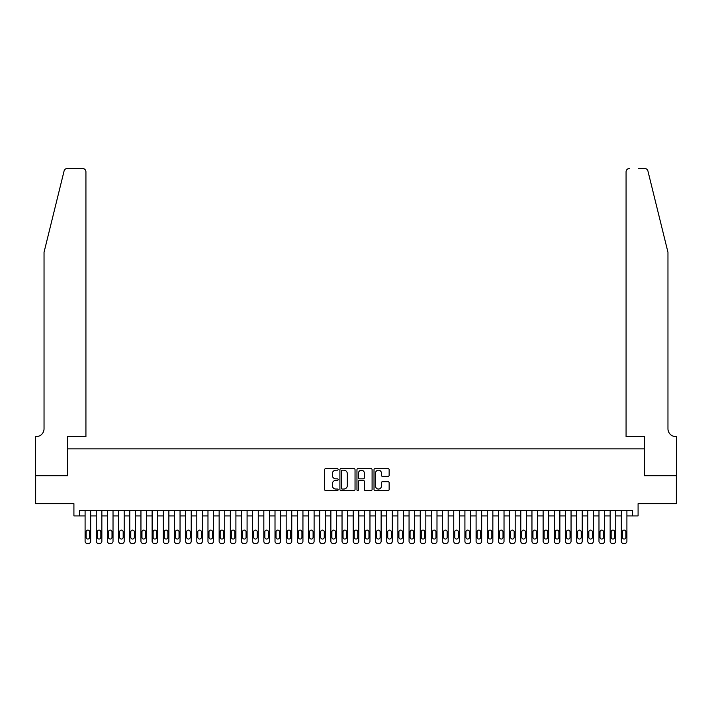 <?xml version="1.0" encoding="UTF-8"?>
<svg xmlns="http://www.w3.org/2000/svg" width="712" height="712" viewBox="0 0 712 712"><rect width="100%" height="100%" fill="white"/><g stroke="black" fill="none" stroke-linecap="round" stroke-linejoin="round"><path stroke-width="1.07" d="M338.129 469.413A0.765 0.765 0 0 0 337.355 468.647L325.704 468.647A1.095 1.095 0 0 0 324.61 469.742L324.61 489.482A1.095 1.095 0 0 0 325.704 490.577L337.355 490.577A0.765 0.765 0 0 0 338.129 489.812A0.765 0.765 0 0 0 337.355 489.046L335.85 489.046A3.507 3.507 0 0 1 332.344 485.531L332.344 483.893A3.507 3.507 0 0 1 335.85 480.377L337.355 480.377A0.765 0.765 0 0 0 338.129 479.612A0.765 0.765 0 0 0 337.355 478.847L335.85 478.847A3.507 3.507 0 0 1 332.344 475.34L332.344 473.694A3.507 3.507 0 0 1 335.85 470.187L337.355 470.187A0.765 0.765 0 0 0 338.129 469.413M388.049 476.381A1.095 1.095 0 0 0 389.144 475.278L389.144 469.742A1.095 1.095 0 0 0 388.049 468.647L375.108 468.647A1.095 1.095 0 0 0 374.014 469.742L374.014 489.482A1.095 1.095 0 0 0 375.108 490.577L388.049 490.577A1.095 1.095 0 0 0 389.144 489.482L389.144 482.789A1.095 1.095 0 0 0 388.049 481.695L382.513 481.695A1.095 1.095 0 0 0 381.41 482.789L381.41 486.109A2.937 2.937 0 0 1 378.481 489.046A2.937 2.937 0 0 1 375.544 486.109L375.544 473.115A2.937 2.937 0 0 1 378.481 470.187A2.937 2.937 0 0 1 381.41 473.115L381.41 475.278A1.095 1.095 0 0 0 382.513 476.381L388.049 476.381M632.496 515.924L638.086 515.924L638.086 503.633L676.347 503.633L676.347 475.705L644.226 475.705L644.226 448.889L67.774 448.889L67.774 475.705L35.653 475.705L35.653 503.633L73.915 503.633L73.915 515.924L85.093 515.924L85.093 541.28A2.234 2.234 0 0 0 87.327 543.514L88.439 543.514A2.234 2.234 0 0 0 90.673 541.28L90.673 515.924L96.262 515.924L96.262 541.28A2.234 2.234 0 0 0 98.496 543.514L99.609 543.514A2.234 2.234 0 0 0 101.852 541.28L101.852 515.924L107.432 515.924L107.432 541.28A2.234 2.234 0 0 0 109.666 543.514L110.787 543.514A2.234 2.234 0 0 0 113.021 541.28L113.021 515.924L118.601 515.924L118.601 541.28A2.234 2.234 0 0 0 120.835 543.514L121.957 543.514A2.234 2.234 0 0 0 124.191 541.28L124.191 515.924L129.78 515.924L129.78 541.28A2.234 2.234 0 0 0 132.014 543.514L133.126 543.514A2.234 2.234 0 0 0 135.36 541.28L135.36 515.924L140.949 515.924L140.949 541.28A2.234 2.234 0 0 0 143.183 543.514L144.296 543.514A2.234 2.234 0 0 0 146.53 541.28L146.53 515.924L152.119 515.924L152.119 541.28A2.234 2.234 0 0 0 154.353 543.514L155.474 543.514A2.234 2.234 0 0 0 157.708 541.28L157.708 515.924L163.288 515.924L163.288 541.28A2.234 2.234 0 0 0 165.522 543.514L166.644 543.514A2.234 2.234 0 0 0 168.877 541.28L168.877 515.924L174.467 515.924L174.467 541.28A2.234 2.234 0 0 0 176.701 543.514L177.813 543.514A2.234 2.234 0 0 0 180.047 541.28L180.047 515.924L185.636 515.924L185.636 541.28A2.234 2.234 0 0 0 187.87 543.514L188.983 543.514A2.234 2.234 0 0 0 191.216 541.28L191.216 515.924L196.806 515.924L196.806 541.28A2.234 2.234 0 0 0 199.04 543.514L200.161 543.514A2.234 2.234 0 0 0 202.395 541.28L202.395 515.924L207.975 515.924L207.975 541.28A2.234 2.234 0 0 0 210.209 543.514L211.331 543.514A2.234 2.234 0 0 0 213.564 541.28L213.564 515.924L219.145 515.924L219.145 541.28A2.234 2.234 0 0 0 221.379 543.514L222.5 543.514A2.234 2.234 0 0 0 224.734 541.28L224.734 515.924L230.323 515.924L230.323 541.28A2.234 2.234 0 0 0 232.557 543.514L233.67 543.514A2.234 2.234 0 0 0 235.903 541.28L235.903 515.924L241.493 515.924L241.493 541.28A2.234 2.234 0 0 0 243.727 543.514L244.839 543.514A2.234 2.234 0 0 0 247.082 541.28L247.082 515.924L252.662 515.924L252.662 541.28A2.234 2.234 0 0 0 254.896 543.514L256.017 543.514A2.234 2.234 0 0 0 258.251 541.28L258.251 515.924L263.832 515.924L263.832 541.28A2.234 2.234 0 0 0 266.065 543.514L267.187 543.514A2.234 2.234 0 0 0 269.421 541.28L269.421 515.924L275.01 515.924L275.01 541.28A2.234 2.234 0 0 0 277.244 543.514L278.356 543.514A2.234 2.234 0 0 0 280.59 541.28L280.59 515.924L286.18 515.924L286.18 541.28A2.234 2.234 0 0 0 288.413 543.514L289.526 543.514A2.234 2.234 0 0 0 291.76 541.28L291.76 515.924L297.349 515.924L297.349 541.28A2.234 2.234 0 0 0 299.583 543.514L300.704 543.514A2.234 2.234 0 0 0 302.938 541.28L302.938 515.924L308.518 515.924L308.518 541.28A2.234 2.234 0 0 0 310.752 543.514L311.874 543.514A2.234 2.234 0 0 0 314.108 541.28L314.108 515.924L319.697 515.924L319.697 541.28A2.234 2.234 0 0 0 321.931 543.514L323.043 543.514A2.234 2.234 0 0 0 325.277 541.28L325.277 515.924L330.866 515.924L330.866 541.28A2.234 2.234 0 0 0 333.1 543.514L334.213 543.514A2.234 2.234 0 0 0 336.447 541.28L336.447 515.924L342.036 515.924L342.036 541.28A2.234 2.234 0 0 0 344.27 543.514L345.391 543.514A2.234 2.234 0 0 0 347.625 541.28L347.625 515.924L353.205 515.924L353.205 541.28A2.234 2.234 0 0 0 355.439 543.514L356.561 543.514A2.234 2.234 0 0 0 358.795 541.28L358.795 515.924L364.375 515.924L364.375 541.28A2.234 2.234 0 0 0 366.609 543.514L367.73 543.514A2.234 2.234 0 0 0 369.964 541.28L369.964 515.924L375.553 515.924L375.553 541.28A2.234 2.234 0 0 0 377.787 543.514L378.9 543.514A2.234 2.234 0 0 0 381.134 541.28L381.134 515.924L386.723 515.924L386.723 541.28A2.234 2.234 0 0 0 388.957 543.514L390.069 543.514A2.234 2.234 0 0 0 392.303 541.28L392.303 515.924L397.892 515.924L397.892 541.28A2.234 2.234 0 0 0 400.126 543.514L401.248 543.514A2.234 2.234 0 0 0 403.482 541.28L403.482 515.924L409.062 515.924L409.062 541.28A2.234 2.234 0 0 0 411.296 543.514L412.417 543.514A2.234 2.234 0 0 0 414.651 541.28L414.651 515.924L420.24 515.924L420.24 541.28A2.234 2.234 0 0 0 422.474 543.514L423.587 543.514A2.234 2.234 0 0 0 425.82 541.28L425.82 515.924L431.41 515.924L431.41 541.28A2.234 2.234 0 0 0 433.644 543.514L434.756 543.514A2.234 2.234 0 0 0 436.99 541.28L436.99 515.924L442.579 515.924L442.579 541.28A2.234 2.234 0 0 0 444.813 543.514L445.935 543.514A2.234 2.234 0 0 0 448.168 541.28L448.168 515.924L453.749 515.924L453.749 541.28A2.234 2.234 0 0 0 455.983 543.514L457.104 543.514A2.234 2.234 0 0 0 459.338 541.28L459.338 515.924L464.918 515.924L464.918 541.28A2.234 2.234 0 0 0 467.161 543.514L468.274 543.514A2.234 2.234 0 0 0 470.507 541.28L470.507 515.924L476.097 515.924L476.097 541.28A2.234 2.234 0 0 0 478.331 543.514L479.443 543.514A2.234 2.234 0 0 0 481.677 541.28L481.677 515.924L487.266 515.924L487.266 541.28A2.234 2.234 0 0 0 489.5 543.514L490.621 543.514A2.234 2.234 0 0 0 492.855 541.28L492.855 515.924L498.436 515.924L498.436 541.28A2.234 2.234 0 0 0 500.669 543.514L501.791 543.514A2.234 2.234 0 0 0 504.025 541.28L504.025 515.924L509.605 515.924L509.605 541.28A2.234 2.234 0 0 0 511.839 543.514L512.96 543.514A2.234 2.234 0 0 0 515.194 541.28L515.194 515.924L520.784 515.924L520.784 541.28A2.234 2.234 0 0 0 523.017 543.514L524.13 543.514A2.234 2.234 0 0 0 526.364 541.28L526.364 515.924L531.953 515.924L531.953 541.28A2.234 2.234 0 0 0 534.187 543.514L535.299 543.514A2.234 2.234 0 0 0 537.533 541.28L537.533 515.924L543.123 515.924L543.123 541.28A2.234 2.234 0 0 0 545.356 543.514L546.478 543.514A2.234 2.234 0 0 0 548.712 541.28L548.712 515.924L554.292 515.924L554.292 541.28A2.234 2.234 0 0 0 556.526 543.514L557.647 543.514A2.234 2.234 0 0 0 559.881 541.28L559.881 515.924L565.47 515.924L565.47 541.28A2.234 2.234 0 0 0 567.704 543.514L568.817 543.514A2.234 2.234 0 0 0 571.051 541.28L571.051 515.924L576.64 515.924L576.64 541.28A2.234 2.234 0 0 0 578.874 543.514L579.986 543.514A2.234 2.234 0 0 0 582.22 541.28L582.22 515.924L587.809 515.924L587.809 541.28A2.234 2.234 0 0 0 590.043 543.514L591.165 543.514A2.234 2.234 0 0 0 593.399 541.28L593.399 515.924L598.979 515.924L598.979 541.28A2.234 2.234 0 0 0 601.213 543.514L602.334 543.514A2.234 2.234 0 0 0 604.568 541.28L604.568 515.924L610.148 515.924L610.148 541.28A2.234 2.234 0 0 0 612.391 543.514L613.504 543.514A2.234 2.234 0 0 0 615.738 541.28L615.738 515.924L621.327 515.924L621.327 541.28A2.234 2.234 0 0 0 623.561 543.514L624.673 543.514A2.234 2.234 0 0 0 626.907 541.28L626.907 515.924L632.496 515.924L632.496 510.335L79.504 510.335L79.504 515.924M355.039 469.742A1.095 1.095 0 0 0 353.944 468.647L341.003 468.647A1.095 1.095 0 0 0 339.909 469.742L339.909 489.482A1.095 1.095 0 0 0 341.003 490.577L353.944 490.577A1.095 1.095 0 0 0 355.039 489.482L355.039 469.742M358.056 468.647L370.997 468.647A1.095 1.095 0 0 1 372.091 469.742L372.091 489.482A1.095 1.095 0 0 1 370.997 490.577L365.461 490.577A1.095 1.095 0 0 1 364.357 489.482L364.357 481.481A1.095 1.095 0 0 0 363.262 480.377L359.596 480.377A1.095 1.095 0 0 0 358.492 481.481L358.492 489.812A0.765 0.765 0 0 1 357.727 490.577A0.765 0.765 0 0 1 356.961 489.812L356.961 469.742A1.095 1.095 0 0 1 358.056 468.647M342.214 470.187A0.765 0.765 0 0 0 341.44 470.952L341.44 488.272A0.765 0.765 0 0 0 342.214 489.046L343.798 489.046A3.507 3.507 0 0 0 347.314 485.531L347.314 473.694A3.507 3.507 0 0 0 343.798 470.187L342.214 470.187M364.357 473.168A2.937 2.937 0 0 0 361.429 470.24A2.937 2.937 0 0 0 358.492 473.168L358.492 477.752A1.095 1.095 0 0 0 359.596 478.847L363.262 478.847A1.095 1.095 0 0 0 364.357 477.752L364.357 473.168M90.673 510.335L90.673 541.28M85.093 510.335L85.093 541.28M89.668 537.257A1.789 1.789 0 0 1 87.879 539.046A1.789 1.789 0 0 1 86.099 537.257L86.099 531.9A1.789 1.789 0 0 1 87.879 530.111A1.789 1.789 0 0 1 89.668 531.9L89.668 537.257M87.327 543.514L88.439 543.514M64.071 171.031C64.925 169.198 64.925 169.198 64.071 171.031L44.037 252.27L44.037 428.784A7.823 7.823 0 0 1 36.214 436.598L35.6 436.598L35.6 475.705L67.604 475.705L67.604 436.598L85.93 436.598L85.93 171.841A3.355 3.355 0 0 0 82.574 168.486L67.329 168.486A3.355 3.355 0 0 0 64.071 171.031M73.3 168.486L82.574 168.486C84.594 168.7 85.716 169.812 85.93 171.841L85.93 436.598M44.037 428.784A7.823 7.823 0 0 1 36.214 436.598M661.822 227.359L647.929 171.031C647.074 169.198 647.074 169.198 647.929 171.031L667.963 252.27L667.963 428.784A7.823 7.823 0 0 0 675.786 436.598L676.4 436.598L676.4 475.705L644.396 475.705L644.396 436.598L626.071 436.598L626.071 171.841L626.071 436.598M638.7 168.486L644.672 168.486A3.355 3.355 0 0 1 647.929 171.031M629.426 168.486A3.355 3.355 0 0 0 626.071 171.841C626.284 169.812 627.406 168.7 629.426 168.486M667.963 428.784A7.823 7.823 0 0 0 675.786 436.598M101.852 510.335L101.852 541.28M96.262 510.335L96.262 541.28M100.846 537.257A1.789 1.789 0 0 1 99.057 539.046A1.789 1.789 0 0 1 97.268 537.257L97.268 531.9A1.789 1.789 0 0 1 99.057 530.111A1.789 1.789 0 0 1 100.846 531.9L100.846 537.257M98.496 543.514L99.609 543.514M113.021 510.335L113.021 541.28M107.432 510.335L107.432 541.28M112.015 537.257A1.789 1.789 0 0 1 110.227 539.046A1.789 1.789 0 0 1 108.438 537.257L108.438 531.9A1.789 1.789 0 0 1 110.227 530.111A1.789 1.789 0 0 1 112.015 531.9L112.015 537.257M109.666 543.514L110.787 543.514M124.191 510.335L124.191 541.28M118.601 510.335L118.601 541.28M123.185 537.257A1.789 1.789 0 0 1 121.396 539.046A1.789 1.789 0 0 1 119.607 537.257L119.607 531.9A1.789 1.789 0 0 1 121.396 530.111A1.789 1.789 0 0 1 123.185 531.9L123.185 537.257M120.835 543.514L121.957 543.514M135.36 510.335L135.36 541.28M129.78 510.335L129.78 541.28M134.354 537.257A1.789 1.789 0 0 1 132.565 539.046A1.789 1.789 0 0 1 130.785 537.257L130.785 531.9A1.789 1.789 0 0 1 132.565 530.111A1.789 1.789 0 0 1 134.354 531.9L134.354 537.257M132.014 543.514L133.126 543.514M146.53 510.335L146.53 541.28M140.949 510.335L140.949 541.28M145.524 537.257A1.789 1.789 0 0 1 143.744 539.046A1.789 1.789 0 0 1 141.955 537.257L141.955 531.9A1.789 1.789 0 0 1 143.744 530.111A1.789 1.789 0 0 1 145.524 531.9L145.524 537.257M143.183 543.514L144.296 543.514M157.708 510.335L157.708 541.28M152.119 510.335L152.119 541.28M156.702 537.257A1.789 1.789 0 0 1 154.913 539.046A1.789 1.789 0 0 1 153.125 537.257L153.125 531.9A1.789 1.789 0 0 1 154.913 530.111A1.789 1.789 0 0 1 156.702 531.9L156.702 537.257M154.353 543.514L155.474 543.514M168.877 510.335L168.877 541.28M163.288 510.335L163.288 541.28M167.872 537.257A1.789 1.789 0 0 1 166.083 539.046A1.789 1.789 0 0 1 164.294 537.257L164.294 531.9A1.789 1.789 0 0 1 166.083 530.111A1.789 1.789 0 0 1 167.872 531.9L167.872 537.257M165.522 543.514L166.644 543.514M180.047 510.335L180.047 541.28M174.467 510.335L174.467 541.28M179.041 537.257A1.789 1.789 0 0 1 177.252 539.046A1.789 1.789 0 0 1 175.464 537.257L175.464 531.9A1.789 1.789 0 0 1 177.252 530.111A1.789 1.789 0 0 1 179.041 531.9L179.041 537.257M176.701 543.514L177.813 543.514M191.216 510.335L191.216 541.28M185.636 510.335L185.636 541.28M190.211 537.257A1.789 1.789 0 0 1 188.431 539.046A1.789 1.789 0 0 1 186.642 537.257L186.642 531.9A1.789 1.789 0 0 1 188.431 530.111A1.789 1.789 0 0 1 190.211 531.9L190.211 537.257M187.87 543.514L188.983 543.514M202.395 510.335L202.395 541.28M196.806 510.335L196.806 541.28M201.389 537.257A1.789 1.789 0 0 1 199.6 539.046A1.789 1.789 0 0 1 197.811 537.257L197.811 531.9A1.789 1.789 0 0 1 199.6 530.111A1.789 1.789 0 0 1 201.389 531.9L201.389 537.257M199.04 543.514L200.161 543.514M213.564 510.335L213.564 541.28M207.975 510.335L207.975 541.28M212.559 537.257A1.789 1.789 0 0 1 210.77 539.046A1.789 1.789 0 0 1 208.981 537.257L208.981 531.9A1.789 1.789 0 0 1 210.77 530.111A1.789 1.789 0 0 1 212.559 531.9L212.559 537.257M210.209 543.514L211.331 543.514M224.734 510.335L224.734 541.28M219.145 510.335L219.145 541.28M223.728 537.257A1.789 1.789 0 0 1 221.939 539.046A1.789 1.789 0 0 1 220.15 537.257L220.15 531.9A1.789 1.789 0 0 1 221.939 530.111A1.789 1.789 0 0 1 223.728 531.9L223.728 537.257M221.379 543.514L222.5 543.514M235.903 510.335L235.903 541.28M230.323 510.335L230.323 541.28M234.898 537.257A1.789 1.789 0 0 1 233.109 539.046A1.789 1.789 0 0 1 231.329 537.257L231.329 531.9A1.789 1.789 0 0 1 233.109 530.111A1.789 1.789 0 0 1 234.898 531.9L234.898 537.257M232.557 543.514L233.67 543.514M247.082 510.335L247.082 541.28M241.493 510.335L241.493 541.28M246.076 537.257A1.789 1.789 0 0 1 244.287 539.046A1.789 1.789 0 0 1 242.498 537.257L242.498 531.9A1.789 1.789 0 0 1 244.287 530.111A1.789 1.789 0 0 1 246.076 531.9L246.076 537.257M243.727 543.514L244.839 543.514M258.251 510.335L258.251 541.28M252.662 510.335L252.662 541.28M257.246 537.257A1.789 1.789 0 0 1 255.457 539.046A1.789 1.789 0 0 1 253.668 537.257L253.668 531.9A1.789 1.789 0 0 1 255.457 530.111A1.789 1.789 0 0 1 257.246 531.9L257.246 537.257M254.896 543.514L256.017 543.514M269.421 510.335L269.421 541.28M263.832 510.335L263.832 541.28M268.415 537.257A1.789 1.789 0 0 1 266.626 539.046A1.789 1.789 0 0 1 264.837 537.257L264.837 531.9A1.789 1.789 0 0 1 266.626 530.111A1.789 1.789 0 0 1 268.415 531.9L268.415 537.257M266.065 543.514L267.187 543.514M280.59 510.335L280.59 541.28M275.01 510.335L275.01 541.28M279.585 537.257A1.789 1.789 0 0 1 277.796 539.046A1.789 1.789 0 0 1 276.016 537.257L276.016 531.9A1.789 1.789 0 0 1 277.796 530.111A1.789 1.789 0 0 1 279.585 531.9L279.585 537.257M277.244 543.514L278.356 543.514M291.76 510.335L291.76 541.28M286.18 510.335L286.18 541.28M290.754 537.257A1.789 1.789 0 0 1 288.974 539.046A1.789 1.789 0 0 1 287.185 537.257L287.185 531.9A1.789 1.789 0 0 1 288.974 530.111A1.789 1.789 0 0 1 290.754 531.9L290.754 537.257M288.413 543.514L289.526 543.514M302.938 510.335L302.938 541.28M297.349 510.335L297.349 541.28M301.933 537.257A1.789 1.789 0 0 1 300.144 539.046A1.789 1.789 0 0 1 298.355 537.257L298.355 531.9A1.789 1.789 0 0 1 300.144 530.111A1.789 1.789 0 0 1 301.933 531.9L301.933 537.257M299.583 543.514L300.704 543.514M314.108 510.335L314.108 541.28M308.518 510.335L308.518 541.28M313.102 537.257A1.789 1.789 0 0 1 311.313 539.046A1.789 1.789 0 0 1 309.524 537.257L309.524 531.9A1.789 1.789 0 0 1 311.313 530.111A1.789 1.789 0 0 1 313.102 531.9L313.102 537.257M310.752 543.514L311.874 543.514M325.277 510.335L325.277 541.28M319.697 510.335L319.697 541.28M324.272 537.257A1.789 1.789 0 0 1 322.483 539.046A1.789 1.789 0 0 1 320.694 537.257L320.694 531.9A1.789 1.789 0 0 1 322.483 530.111A1.789 1.789 0 0 1 324.272 531.9L324.272 537.257M321.931 543.514L323.043 543.514M336.447 510.335L336.447 541.28M330.866 510.335L330.866 541.28M335.441 537.257A1.789 1.789 0 0 1 333.661 539.046A1.789 1.789 0 0 1 331.872 537.257L331.872 531.9A1.789 1.789 0 0 1 333.661 530.111A1.789 1.789 0 0 1 335.441 531.9L335.441 537.257M333.1 543.514L334.213 543.514M347.625 510.335L347.625 541.28M342.036 510.335L342.036 541.28M346.619 537.257A1.789 1.789 0 0 1 344.83 539.046A1.789 1.789 0 0 1 343.042 537.257L343.042 531.9A1.789 1.789 0 0 1 344.83 530.111A1.789 1.789 0 0 1 346.619 531.9L346.619 537.257M344.27 543.514L345.391 543.514M358.795 510.335L358.795 541.28M353.205 510.335L353.205 541.28M357.789 537.257A1.789 1.789 0 0 1 356 539.046A1.789 1.789 0 0 1 354.211 537.257L354.211 531.9A1.789 1.789 0 0 1 356 530.111A1.789 1.789 0 0 1 357.789 531.9L357.789 537.257M355.439 543.514L356.561 543.514M369.964 510.335L369.964 541.28M364.375 510.335L364.375 541.28M368.958 537.257A1.789 1.789 0 0 1 367.17 539.046A1.789 1.789 0 0 1 365.381 537.257L365.381 531.9A1.789 1.789 0 0 1 367.17 530.111A1.789 1.789 0 0 1 368.958 531.9L368.958 537.257M366.609 543.514L367.73 543.514M381.134 510.335L381.134 541.28M375.553 510.335L375.553 541.28M380.128 537.257A1.789 1.789 0 0 1 378.339 539.046A1.789 1.789 0 0 1 376.559 537.257L376.559 531.9A1.789 1.789 0 0 1 378.339 530.111A1.789 1.789 0 0 1 380.128 531.9L380.128 537.257M377.787 543.514L378.9 543.514M392.303 510.335L392.303 541.28M386.723 510.335L386.723 541.28M391.306 537.257A1.789 1.789 0 0 1 389.517 539.046A1.789 1.789 0 0 1 387.728 537.257L387.728 531.9A1.789 1.789 0 0 1 389.517 530.111A1.789 1.789 0 0 1 391.306 531.9L391.306 537.257M388.957 543.514L390.069 543.514M403.482 510.335L403.482 541.28M397.892 510.335L397.892 541.28M402.476 537.257A1.789 1.789 0 0 1 400.687 539.046A1.789 1.789 0 0 1 398.898 537.257L398.898 531.9A1.789 1.789 0 0 1 400.687 530.111A1.789 1.789 0 0 1 402.476 531.9L402.476 537.257M400.126 543.514L401.248 543.514M414.651 510.335L414.651 541.28M409.062 510.335L409.062 541.28M413.645 537.257A1.789 1.789 0 0 1 411.856 539.046A1.789 1.789 0 0 1 410.067 537.257L410.067 531.9A1.789 1.789 0 0 1 411.856 530.111A1.789 1.789 0 0 1 413.645 531.9L413.645 537.257M411.296 543.514L412.417 543.514M425.82 510.335L425.82 541.28M420.24 510.335L420.24 541.28M424.815 537.257A1.789 1.789 0 0 1 423.026 539.046A1.789 1.789 0 0 1 421.246 537.257L421.246 531.9A1.789 1.789 0 0 1 423.026 530.111A1.789 1.789 0 0 1 424.815 531.9L424.815 537.257M422.474 543.514L423.587 543.514M436.99 510.335L436.99 541.28M431.41 510.335L431.41 541.28M435.984 537.257A1.789 1.789 0 0 1 434.204 539.046A1.789 1.789 0 0 1 432.415 537.257L432.415 531.9A1.789 1.789 0 0 1 434.204 530.111A1.789 1.789 0 0 1 435.984 531.9L435.984 537.257M433.644 543.514L434.756 543.514M448.168 510.335L448.168 541.28M442.579 510.335L442.579 541.28M447.163 537.257A1.789 1.789 0 0 1 445.374 539.046A1.789 1.789 0 0 1 443.585 537.257L443.585 531.9A1.789 1.789 0 0 1 445.374 530.111A1.789 1.789 0 0 1 447.163 531.9L447.163 537.257M444.813 543.514L445.935 543.514M459.338 510.335L459.338 541.28M453.749 510.335L453.749 541.28M458.332 537.257A1.789 1.789 0 0 1 456.543 539.046A1.789 1.789 0 0 1 454.754 537.257L454.754 531.9A1.789 1.789 0 0 1 456.543 530.111A1.789 1.789 0 0 1 458.332 531.9L458.332 537.257M455.983 543.514L457.104 543.514M470.507 510.335L470.507 541.28M464.918 510.335L464.918 541.28M469.502 537.257A1.789 1.789 0 0 1 467.713 539.046A1.789 1.789 0 0 1 465.924 537.257L465.924 531.9A1.789 1.789 0 0 1 467.713 530.111A1.789 1.789 0 0 1 469.502 531.9L469.502 537.257M467.161 543.514L468.274 543.514M481.677 510.335L481.677 541.28M476.097 510.335L476.097 541.28M480.671 537.257A1.789 1.789 0 0 1 478.891 539.046A1.789 1.789 0 0 1 477.102 537.257L477.102 531.9A1.789 1.789 0 0 1 478.891 530.111A1.789 1.789 0 0 1 480.671 531.9L480.671 537.257M478.331 543.514L479.443 543.514M492.855 510.335L492.855 541.28M487.266 510.335L487.266 541.28M491.85 537.257A1.789 1.789 0 0 1 490.061 539.046A1.789 1.789 0 0 1 488.272 537.257L488.272 531.9A1.789 1.789 0 0 1 490.061 530.111A1.789 1.789 0 0 1 491.85 531.9L491.85 537.257M489.5 543.514L490.621 543.514M504.025 510.335L504.025 541.28M498.436 510.335L498.436 541.28M503.019 537.257A1.789 1.789 0 0 1 501.23 539.046A1.789 1.789 0 0 1 499.441 537.257L499.441 531.9A1.789 1.789 0 0 1 501.23 530.111A1.789 1.789 0 0 1 503.019 531.9L503.019 537.257M500.669 543.514L501.791 543.514M515.194 510.335L515.194 541.28M509.605 510.335L509.605 541.28M514.189 537.257A1.789 1.789 0 0 1 512.4 539.046A1.789 1.789 0 0 1 510.611 537.257L510.611 531.9A1.789 1.789 0 0 1 512.4 530.111A1.789 1.789 0 0 1 514.189 531.9L514.189 537.257M511.839 543.514L512.96 543.514M526.364 510.335L526.364 541.28M520.784 510.335L520.784 541.28M525.358 537.257A1.789 1.789 0 0 1 523.569 539.046A1.789 1.789 0 0 1 521.789 537.257L521.789 531.9A1.789 1.789 0 0 1 523.569 530.111A1.789 1.789 0 0 1 525.358 531.9L525.358 537.257M523.017 543.514L524.13 543.514M537.533 510.335L537.533 541.28M531.953 510.335L531.953 541.28M536.537 537.257A1.789 1.789 0 0 1 534.748 539.046A1.789 1.789 0 0 1 532.959 537.257L532.959 531.9A1.789 1.789 0 0 1 534.748 530.111A1.789 1.789 0 0 1 536.537 531.9L536.537 537.257M534.187 543.514L535.299 543.514M548.712 510.335L548.712 541.28M543.123 510.335L543.123 541.28M547.706 537.257A1.789 1.789 0 0 1 545.917 539.046A1.789 1.789 0 0 1 544.128 537.257L544.128 531.9A1.789 1.789 0 0 1 545.917 530.111A1.789 1.789 0 0 1 547.706 531.9L547.706 537.257M545.356 543.514L546.478 543.514M559.881 510.335L559.881 541.28M554.292 510.335L554.292 541.28M558.876 537.257A1.789 1.789 0 0 1 557.087 539.046A1.789 1.789 0 0 1 555.298 537.257L555.298 531.9A1.789 1.789 0 0 1 557.087 530.111A1.789 1.789 0 0 1 558.876 531.9L558.876 537.257M556.526 543.514L557.647 543.514M571.051 510.335L571.051 541.28M565.47 510.335L565.47 541.28M570.045 537.257A1.789 1.789 0 0 1 568.256 539.046A1.789 1.789 0 0 1 566.476 537.257L566.476 531.9A1.789 1.789 0 0 1 568.256 530.111A1.789 1.789 0 0 1 570.045 531.9L570.045 537.257M567.704 543.514L568.817 543.514M582.22 510.335L582.22 541.28M576.64 510.335L576.64 541.28M581.214 537.257A1.789 1.789 0 0 1 579.434 539.046A1.789 1.789 0 0 1 577.646 537.257L577.646 531.9A1.789 1.789 0 0 1 579.434 530.111A1.789 1.789 0 0 1 581.214 531.9L581.214 537.257M578.874 543.514L579.986 543.514M593.399 510.335L593.399 541.28M587.809 510.335L587.809 541.28M592.393 537.257A1.789 1.789 0 0 1 590.604 539.046A1.789 1.789 0 0 1 588.815 537.257L588.815 531.9A1.789 1.789 0 0 1 590.604 530.111A1.789 1.789 0 0 1 592.393 531.9L592.393 537.257M590.043 543.514L591.165 543.514M604.568 510.335L604.568 541.28M598.979 510.335L598.979 541.28M603.562 537.257A1.789 1.789 0 0 1 601.774 539.046A1.789 1.789 0 0 1 599.985 537.257L599.985 531.9A1.789 1.789 0 0 1 601.774 530.111A1.789 1.789 0 0 1 603.562 531.9L603.562 537.257M601.213 543.514L602.334 543.514M615.738 510.335L615.738 541.28M610.148 510.335L610.148 541.28M614.732 537.257A1.789 1.789 0 0 1 612.943 539.046A1.789 1.789 0 0 1 611.154 537.257L611.154 531.9A1.789 1.789 0 0 1 612.943 530.111A1.789 1.789 0 0 1 614.732 531.9L614.732 537.257M612.391 543.514L613.504 543.514M626.907 510.335L626.907 541.28M621.327 510.335L621.327 541.28M625.901 537.257A1.789 1.789 0 0 1 624.121 539.046A1.789 1.789 0 0 1 622.332 537.257L622.332 531.9A1.789 1.789 0 0 1 624.121 530.111A1.789 1.789 0 0 1 625.901 531.9L625.901 537.257M623.561 543.514L624.673 543.514"/></g></svg>
